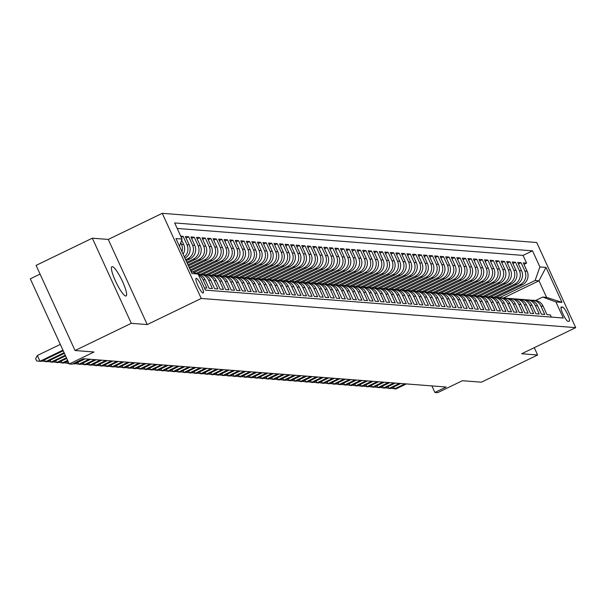 <?xml version="1.0" encoding="UTF-8"?>
<svg xmlns="http://www.w3.org/2000/svg" width="606" height="606" viewBox="0 0 606 606"><rect width="100%" height="100%" fill="white"/><g stroke="black" fill="none" stroke-linecap="round" stroke-linejoin="round"><path stroke-width="0.91" d="M125.76 296.046A16.294 3.091 64.2 0 0 126.109 295.986A16.294 3.091 64.2 0 0 122.185 280.783A16.294 3.091 64.2 0 0 112.277 266.595A16.294 3.091 64.2 0 0 111.928 266.648A16.294 3.091 64.2 0 0 115.852 281.851A16.294 3.091 64.2 0 0 125.76 296.046M203.033 293.046A8.143 1.545 64.2 0 0 203.207 293.016A8.143 1.545 64.2 0 0 201.245 285.418A8.143 1.545 64.2 0 0 196.291 278.321A8.143 1.545 64.2 0 0 196.117 278.351A8.143 1.545 64.2 0 0 198.079 285.956A8.143 1.545 64.2 0 0 203.033 293.046M40.072 274.109L30.3 278.828L69.273 363.964L72.046 364.183L83.295 358.737L446.13 387.022L434.881 392.461L437.653 392.68L462.401 380.712L481.376 382.189L537.628 354.995L534.272 347.67M92.332 238.188L36.08 265.39L75.053 350.518L131.305 323.324L147.235 324.566L201.23 298.455L162.256 213.32L108.254 239.431L92.332 238.188L131.305 323.324M201.23 298.455L575.7 327.641L536.727 242.514L162.256 213.32M204.427 287.926L206.858 288.115L203.01 279.714L205.229 279.889A10.181 9.938 -85.5 0 0 198.162 274.245M205.229 279.889L209.07 288.289L212.395 288.547L208.555 280.146L210.767 280.32A10.181 9.938 -85.5 0 0 202.555 274.518L200.344 274.344A10.181 9.938 94.5 0 1 208.555 280.146M210.767 280.32L214.615 288.721L217.933 288.979L214.092 280.578L216.304 280.752A10.181 9.938 -85.5 0 0 208.1 274.95L205.881 274.776A10.181 9.938 94.5 0 1 214.092 280.578M216.304 280.752L220.152 289.153L223.478 289.41L219.63 281.01L221.849 281.184A10.181 9.938 -85.5 0 0 213.638 275.382L211.418 275.207A10.181 9.938 94.5 0 1 219.63 281.01M221.849 281.184L225.69 289.585L229.015 289.842L225.167 281.442L227.386 281.616A10.181 9.938 -85.5 0 0 219.175 275.813L216.963 275.639A10.181 9.938 94.5 0 1 225.167 281.442M227.386 281.616L231.234 290.016L234.552 290.274L230.712 281.873L232.924 282.048A10.181 9.938 -85.5 0 0 224.72 276.245L222.5 276.071A10.181 9.938 94.5 0 1 230.712 281.873M232.924 282.048L236.772 290.448L240.097 290.706L236.249 282.305L238.461 282.479A10.181 9.938 -85.5 0 0 230.257 276.677L228.038 276.503A10.181 9.938 94.5 0 1 236.249 282.305M238.461 282.479L242.309 290.88L245.635 291.138L241.786 282.737L244.006 282.911A10.181 9.938 -85.5 0 0 235.795 277.109L233.583 276.934A10.181 9.938 94.5 0 1 241.786 282.737M244.006 282.911L247.846 291.312L251.172 291.569L247.331 283.169L249.543 283.343A10.181 9.938 -85.5 0 0 241.332 277.54L239.12 277.366A10.181 9.938 94.5 0 1 247.331 283.169M249.543 283.343L253.391 291.744L256.709 292.001L252.869 283.6L255.081 283.775A10.181 9.938 -85.5 0 0 246.877 277.972L244.657 277.798A10.181 9.938 94.5 0 1 252.869 283.6M255.081 283.775L258.929 292.175L262.254 292.433L258.406 284.032L260.625 284.206A10.181 9.938 -85.5 0 0 252.414 278.404L250.195 278.23A10.181 9.938 94.5 0 1 258.406 284.032M260.625 284.206L264.466 292.607L267.791 292.865L263.943 284.464L266.163 284.638A10.181 9.938 -85.5 0 0 257.951 278.836L255.74 278.662A10.181 9.938 94.5 0 1 263.943 284.464M266.163 284.638L270.003 293.039L273.329 293.296L269.488 284.896L271.7 285.07A10.181 9.938 -85.5 0 0 263.489 279.268L261.277 279.093A10.181 9.938 94.5 0 1 269.488 284.896M271.7 285.07L275.548 293.471L278.874 293.728L275.026 285.328L277.237 285.502A10.181 9.938 -85.5 0 0 269.034 279.699L266.814 279.525A10.181 9.938 94.5 0 1 275.026 285.328M277.237 285.502L281.086 293.902L284.411 294.16L280.563 285.759L282.782 285.934A10.181 9.938 -85.5 0 0 274.571 280.131L272.359 279.957A10.181 9.938 94.5 0 1 280.563 285.759M282.782 285.934L286.623 294.334L289.948 294.592L286.1 286.191L288.32 286.365A10.181 9.938 -85.5 0 0 280.108 280.563L277.896 280.389A10.181 9.938 94.5 0 1 286.1 286.191M288.32 286.365L292.168 294.766L295.486 295.024L291.645 286.623L293.857 286.797A10.181 9.938 -85.5 0 0 285.653 280.995L283.434 280.82A10.181 9.938 94.5 0 1 291.645 286.623M293.857 286.797L297.705 295.198L301.03 295.455L297.182 287.055L299.402 287.229A10.181 9.938 -85.5 0 0 291.191 281.426L288.971 281.252A10.181 9.938 94.5 0 1 297.182 287.055M299.402 287.229L303.242 295.63L306.568 295.887L302.72 287.486L304.939 287.661A10.181 9.938 -85.5 0 0 296.728 281.858L294.516 281.684A10.181 9.938 94.5 0 1 302.72 287.486M304.939 287.661L308.78 296.061L312.105 296.319L308.265 287.918L310.477 288.092A10.181 9.938 -85.5 0 0 302.265 282.29L300.053 282.116A10.181 9.938 94.5 0 1 308.265 287.918M310.477 288.092L314.325 296.493L317.642 296.751L313.802 288.35L316.014 288.524A10.181 9.938 -85.5 0 0 307.81 282.722L305.591 282.547A10.181 9.938 94.5 0 1 313.802 288.35M316.014 288.524L319.862 296.925L323.187 297.182L319.339 288.782L321.559 288.956A10.181 9.938 -85.5 0 0 313.347 283.154L311.128 282.979A10.181 9.938 94.5 0 1 319.339 288.782M321.559 288.956L325.399 297.357L328.725 297.614L324.877 289.214L327.096 289.388A10.181 9.938 -85.5 0 0 318.885 283.585L316.673 283.411A10.181 9.938 94.5 0 1 324.877 289.214M327.096 289.388L330.944 297.788L334.262 298.046L330.421 289.645L332.633 289.82A10.181 9.938 -85.5 0 0 324.43 284.017L322.21 283.843A10.181 9.938 94.5 0 1 330.421 289.645M332.633 289.82L336.481 298.22L339.807 298.478L335.959 290.077L338.178 290.251A10.181 9.938 -85.5 0 0 329.967 284.449L327.748 284.275A10.181 9.938 94.5 0 1 335.959 290.077M338.178 290.251L342.019 298.652L345.344 298.909L341.496 290.509L343.716 290.683A10.181 9.938 -85.5 0 0 335.504 284.881L333.292 284.706A10.181 9.938 94.5 0 1 341.496 290.509M343.716 290.683L347.556 299.084L350.882 299.341L347.041 290.941L349.253 291.115A10.181 9.938 -85.5 0 0 341.042 285.312L338.83 285.138A10.181 9.938 94.5 0 1 347.041 290.941M349.253 291.115L353.101 299.515L356.419 299.773L352.578 291.372L354.79 291.547A10.181 9.938 -85.5 0 0 346.587 285.744L344.367 285.57A10.181 9.938 94.5 0 1 352.578 291.372M354.79 291.547L358.638 299.947L361.964 300.205L358.116 291.804L360.335 291.978A10.181 9.938 -85.5 0 0 352.124 286.176L349.904 286.002A10.181 9.938 94.5 0 1 358.116 291.804M360.335 291.978L364.176 300.379L367.501 300.637L363.653 292.236L365.873 292.41A10.181 9.938 -85.5 0 0 357.661 286.608L355.449 286.433A10.181 9.938 94.5 0 1 363.653 292.236M365.873 292.41L369.721 300.811L373.038 301.068L369.198 292.668L371.41 292.842A10.181 9.938 -85.5 0 0 363.206 287.039L360.987 286.865A10.181 9.938 94.5 0 1 369.198 292.668M371.41 292.842L375.258 301.243L378.583 301.5L374.735 293.099L376.955 293.274A10.181 9.938 -85.5 0 0 368.743 287.471L366.524 287.297A10.181 9.938 94.5 0 1 374.735 293.099M376.955 293.274L380.795 301.674L384.121 301.932L380.273 293.531L382.492 293.705A10.181 9.938 -85.5 0 0 374.281 287.903L372.069 287.729A10.181 9.938 94.5 0 1 380.273 293.531M382.492 293.705L386.333 302.106L389.658 302.364L385.817 293.963L388.029 294.137A10.181 9.938 -85.5 0 0 379.818 288.335L377.606 288.161A10.181 9.938 94.5 0 1 385.817 293.963M388.029 294.137L391.877 302.538L395.195 302.795L391.355 294.395L393.567 294.569A10.181 9.938 -85.5 0 0 385.363 288.767L383.143 288.592A10.181 9.938 94.5 0 1 391.355 294.395M393.567 294.569L397.415 302.97L400.74 303.227L396.892 294.827L399.112 295.001A10.181 9.938 -85.5 0 0 390.9 289.198L388.681 289.024A10.181 9.938 94.5 0 1 396.892 294.827M399.112 295.001L402.952 303.401L406.278 303.659L402.429 295.258L404.649 295.433A10.181 9.938 -85.5 0 0 396.438 289.63L394.226 289.456A10.181 9.938 94.5 0 1 402.429 295.258M404.649 295.433L408.497 303.833L411.815 304.091L407.974 295.69L410.186 295.864A10.181 9.938 -85.5 0 0 401.983 290.062L399.763 289.888A10.181 9.938 94.5 0 1 407.974 295.69M410.186 295.864L414.034 304.265L417.36 304.523L413.512 296.122L415.724 296.296A10.181 9.938 -85.5 0 0 407.52 290.494L405.3 290.319A10.181 9.938 94.5 0 1 413.512 296.122M415.724 296.296L419.572 304.697L422.897 304.954L419.049 296.554L421.268 296.728A10.181 9.938 -85.5 0 0 413.057 290.925L410.845 290.751A10.181 9.938 94.5 0 1 419.049 296.554M421.268 296.728L425.109 305.129L428.434 305.386L424.594 296.985L426.806 297.16A10.181 9.938 -85.5 0 0 418.594 291.357L416.383 291.183A10.181 9.938 94.5 0 1 424.594 296.985M426.806 297.16L430.654 305.56L433.972 305.818L430.131 297.417L432.343 297.591A10.181 9.938 -85.5 0 0 424.139 291.789L421.92 291.615A10.181 9.938 94.5 0 1 430.131 297.417M432.343 297.591L436.191 305.992L439.517 306.25L435.669 297.849L437.888 298.023A10.181 9.938 -85.5 0 0 429.677 292.221L427.457 292.047A10.181 9.938 94.5 0 1 435.669 297.849M437.888 298.023L441.729 306.424L445.054 306.681L441.206 298.281L443.425 298.455A10.181 9.938 -85.5 0 0 435.214 292.653L433.002 292.478A10.181 9.938 94.5 0 1 441.206 298.281M443.425 298.455L447.266 306.856L450.591 307.113L446.751 298.713L448.963 298.887A10.181 9.938 -85.5 0 0 440.751 293.084L438.539 292.91A10.181 9.938 94.5 0 1 446.751 298.713M448.963 298.887L452.811 307.287L456.136 307.545L452.288 299.144L454.5 299.319A10.181 9.938 -85.5 0 0 446.296 293.516L444.077 293.342A10.181 9.938 94.5 0 1 452.288 299.144M454.5 299.319L458.348 307.719L461.674 307.977L457.825 299.576L460.045 299.75A10.181 9.938 -85.5 0 0 451.834 293.948L449.622 293.774A10.181 9.938 94.5 0 1 457.825 299.576M460.045 299.75L463.885 308.151L467.211 308.409L463.363 300.008L465.582 300.182A10.181 9.938 -85.5 0 0 457.371 294.38L455.159 294.205A10.181 9.938 94.5 0 1 463.363 300.008M465.582 300.182L469.43 308.583L472.748 308.84L468.908 300.44L471.12 300.614A10.181 9.938 -85.5 0 0 462.916 294.811L460.696 294.637A10.181 9.938 94.5 0 1 468.908 300.44M471.12 300.614L474.968 309.015L478.293 309.272L474.445 300.871L476.664 301.046A10.181 9.938 -85.5 0 0 468.453 295.243L466.234 295.069A10.181 9.938 94.5 0 1 474.445 300.871M476.664 301.046L480.505 309.446L483.83 309.704L479.982 301.303L482.202 301.477A10.181 9.938 -85.5 0 0 473.99 295.675L471.779 295.501A10.181 9.938 94.5 0 1 479.982 301.303M482.202 301.477L486.042 309.878L489.368 310.136L485.527 301.735L487.739 301.909A10.181 9.938 -85.5 0 0 479.528 296.107L477.316 295.933A10.181 9.938 94.5 0 1 485.527 301.735M487.739 301.909L491.587 310.31L494.905 310.567L491.065 302.167L493.276 302.341A10.181 9.938 -85.5 0 0 485.073 296.539L482.853 296.364A10.181 9.938 94.5 0 1 491.065 302.167M493.276 302.341L497.125 310.742L500.45 310.999L496.602 302.599L498.821 302.773A10.181 9.938 -85.5 0 0 490.61 296.97L488.391 296.796A10.181 9.938 94.5 0 1 496.602 302.599M498.821 302.773L502.662 311.173L505.987 311.431L502.139 303.03L504.359 303.205A10.181 9.938 -85.5 0 0 496.147 297.402L493.935 297.228A10.181 9.938 94.5 0 1 502.139 303.03M504.359 303.205L508.207 311.605L511.525 311.863L507.684 303.462L509.896 303.636A10.181 9.938 -85.5 0 0 501.692 297.834L499.473 297.66A10.181 9.938 94.5 0 1 507.684 303.462M509.896 303.636L513.744 312.037L517.069 312.295L513.221 303.894L515.441 304.068A10.181 9.938 -85.5 0 0 507.23 298.266L505.01 298.091A10.181 9.938 94.5 0 1 513.221 303.894M515.441 304.068L519.281 312.469L522.607 312.726L518.759 304.326L520.978 304.5A10.181 9.938 -85.5 0 0 512.767 298.697L510.555 298.523A10.181 9.938 94.5 0 1 518.759 304.326M520.978 304.5L524.819 312.901L528.144 313.158L524.304 304.757L526.516 304.932A10.181 9.938 -85.5 0 0 518.304 299.129L516.092 298.955A10.181 9.938 94.5 0 1 524.304 304.757M526.516 304.932L530.364 313.332L533.681 313.59L529.841 305.189L532.053 305.363A10.181 9.938 -85.5 0 0 523.849 299.561L521.63 299.387A10.181 9.938 94.5 0 1 529.841 305.189M532.053 305.363L535.901 313.764L539.226 314.022L535.378 305.621L537.598 305.795A10.181 9.938 -85.5 0 0 529.386 299.993L527.167 299.818A10.181 9.938 94.5 0 1 535.378 305.621M537.598 305.795L541.438 314.196L544.764 314.453L540.916 306.053A10.181 9.938 -85.5 0 0 531.038 300.265M496.261 297.417L522.334 284.805A10.181 9.938 -85.5 0 0 527.122 271.253L523.281 262.852L526.599 263.118L523.978 264.383M494.049 297.243L520.122 284.638A10.181 9.938 -85.5 0 0 524.91 271.079L521.062 262.686L518.441 263.951M521.062 262.686L517.736 262.421L521.584 270.821A10.181 9.938 -85.5 0 1 516.797 284.373L490.724 296.985M485.186 296.554L511.259 283.941A10.181 9.938 -85.5 0 0 516.047 270.39L512.199 261.989L515.524 262.254L512.896 263.519M479.641 296.122L505.715 283.51A10.181 9.938 -85.5 0 0 510.502 269.958L506.661 261.557L509.979 261.822L507.358 263.087M474.104 295.69L500.177 283.078A10.181 9.938 -85.5 0 0 504.965 269.526L501.117 261.125L504.442 261.391L501.821 262.656M468.567 295.258L494.64 282.646A10.181 9.938 -85.5 0 0 499.427 269.094L495.579 260.694L498.905 260.959L496.276 262.224M463.029 294.827L489.103 282.214A10.181 9.938 -85.5 0 0 493.882 268.663L490.042 260.262L493.367 260.527L490.739 261.792M457.485 294.395L483.558 281.782A10.181 9.938 -85.5 0 0 488.345 268.231L484.505 259.83L487.822 260.095L485.201 261.36M451.947 293.963L478.02 281.351A10.181 9.938 -85.5 0 0 482.808 267.799L478.96 259.398L482.285 259.663L479.664 260.928M446.41 293.531L472.483 280.919A10.181 9.938 -85.5 0 0 477.27 267.367L473.422 258.967L476.748 259.232L474.119 260.497M440.865 293.099L466.938 280.487A10.181 9.938 -85.5 0 0 471.726 266.935L467.885 258.535L471.21 258.8L468.582 260.065M435.328 292.668L461.401 280.055A10.181 9.938 -85.5 0 0 466.188 266.504L462.34 258.103L465.666 258.368L463.045 259.633M429.79 292.236L455.863 279.624A10.181 9.938 -85.5 0 0 460.651 266.072L456.803 257.671L460.128 257.936L457.507 259.201M424.253 291.804L450.326 279.192A10.181 9.938 -85.5 0 0 455.106 265.64L451.265 257.239L454.591 257.505L451.962 258.77M418.708 291.372L444.781 278.76A10.181 9.938 -85.5 0 0 449.569 265.208L445.728 256.808L449.046 257.073L446.425 258.338M413.171 290.941L439.244 278.328A10.181 9.938 -85.5 0 0 444.031 264.777L440.183 256.376L443.509 256.641L440.888 257.906M407.633 290.509L433.707 277.896A10.181 9.938 -85.5 0 0 438.494 264.345L434.646 255.944L437.971 256.209L435.343 257.474M402.089 290.077L428.162 277.465A10.181 9.938 -85.5 0 0 432.949 263.913L429.109 255.512L432.434 255.777L429.805 257.042M396.551 289.645L422.624 277.033A10.181 9.938 -85.5 0 0 427.412 263.481L423.564 255.081L426.889 255.346L424.268 256.611M391.014 289.214L417.087 276.601A10.181 9.938 -85.5 0 0 421.874 263.049L418.026 254.649L421.352 254.914L418.731 256.179M385.477 288.782L411.55 276.169A10.181 9.938 -85.5 0 0 416.337 262.618L412.489 254.217L415.814 254.482L413.186 255.747M379.932 288.35L406.005 275.738A10.181 9.938 -85.5 0 0 410.792 262.186L406.952 253.785L410.27 254.05L407.649 255.315M374.394 287.918L400.468 275.306A10.181 9.938 -85.5 0 0 405.255 261.754L401.407 253.353L404.732 253.619L402.111 254.884M368.857 287.486L394.93 274.874A10.181 9.938 -85.5 0 0 399.718 261.322L395.87 252.922L399.195 253.187L396.566 254.452M363.312 287.055L389.393 274.442A10.181 9.938 -85.5 0 0 394.173 260.891L390.332 252.49L393.658 252.755L391.029 254.02M357.775 286.623L383.848 274.01A10.181 9.938 -85.5 0 0 388.635 260.459L384.795 252.058L388.113 252.323L385.492 253.588M352.237 286.191L378.311 273.579A10.181 9.938 -85.5 0 0 383.098 260.027L379.25 251.626L382.575 251.891L379.954 253.156M346.7 285.759L372.773 273.147A10.181 9.938 -85.5 0 0 377.561 259.595L373.713 251.195L377.038 251.46L374.41 252.725M341.155 285.328L367.228 272.715A10.181 9.938 -85.5 0 0 372.016 259.163L368.175 250.763L371.493 251.028L368.872 252.293M335.618 284.896L361.691 272.283A10.181 9.938 -85.5 0 0 366.478 258.732L362.63 250.331L365.956 250.596L363.335 251.861M330.081 284.464L356.154 271.852A10.181 9.938 -85.5 0 0 360.941 258.3L357.093 249.899L360.418 250.164L357.79 251.429M324.543 284.032L350.616 271.42A10.181 9.938 -85.5 0 0 355.396 257.868L351.556 249.467L354.881 249.733L352.253 250.998M318.998 283.6L345.072 270.988A10.181 9.938 -85.5 0 0 349.859 257.436L346.018 249.036L349.336 249.301L346.715 250.566M313.461 283.169L339.534 270.556A10.181 9.938 -85.5 0 0 344.322 257.005L340.474 248.604L343.799 248.869L341.178 250.134M307.924 282.737L333.997 270.125A10.181 9.938 -85.5 0 0 338.784 256.573L334.936 248.172L338.262 248.437L335.633 249.702M302.379 282.305L328.452 269.693A10.181 9.938 -85.5 0 0 333.239 256.141L329.399 247.74L332.717 248.005L330.096 249.271M296.842 281.873L322.915 269.261A10.181 9.938 -85.5 0 0 327.702 255.709L323.854 247.309L327.179 247.574L324.558 248.839M291.304 281.442L317.377 268.829A10.181 9.938 -85.5 0 0 322.165 255.277L318.317 246.877L321.642 247.142L319.014 248.407M285.767 281.01L311.84 268.397A10.181 9.938 -85.5 0 0 316.62 254.846L312.779 246.445L316.105 246.71L313.476 247.975M280.222 280.578L306.295 267.966A10.181 9.938 -85.5 0 0 311.083 254.414L307.242 246.013L310.56 246.278L307.939 247.543M274.685 280.146L300.758 267.534A10.181 9.938 -85.5 0 0 305.545 253.982L301.697 245.581L305.023 245.847L302.402 247.112M269.147 279.714L295.22 267.102A10.181 9.938 -85.5 0 0 300.008 253.55L296.16 245.15L299.485 245.415L296.857 246.68M263.602 279.283L289.676 266.67A10.181 9.938 -85.5 0 0 294.463 253.119L290.622 244.718L293.948 244.983L291.319 246.248M258.065 278.851L284.138 266.239A10.181 9.938 -85.5 0 0 288.926 252.687L285.078 244.286L288.403 244.551L285.782 245.816M252.528 278.419L278.601 265.807A10.181 9.938 -85.5 0 0 283.388 252.255L279.54 243.854L282.866 244.12L280.245 245.385M246.99 277.987L273.064 265.375A10.181 9.938 -85.5 0 0 277.843 251.823L274.003 243.423L277.328 243.688L274.7 244.953M241.446 277.556L267.519 264.943A10.181 9.938 -85.5 0 0 272.306 251.392L268.466 242.991L271.783 243.256L269.162 244.521M235.908 277.124L261.981 264.511A10.181 9.938 -85.5 0 0 266.769 250.96L262.921 242.559L266.246 242.824L263.625 244.089M230.371 276.692L256.444 264.08A10.181 9.938 -85.5 0 0 261.231 250.528L257.383 242.127L260.709 242.392L258.08 243.657M224.826 276.26L250.899 263.648A10.181 9.938 -85.5 0 0 255.687 250.096L251.846 241.696L255.171 241.961L252.543 243.226M219.289 275.828L245.362 263.216A10.181 9.938 -85.5 0 0 250.149 249.664L246.309 241.264L249.627 241.529L247.006 242.794M213.751 275.397L239.825 262.784A10.181 9.938 -85.5 0 0 244.612 249.233L240.764 240.832L244.089 241.097L241.468 242.362M208.214 274.965L234.287 262.353A10.181 9.938 -85.5 0 0 239.075 248.801L235.226 240.4L238.552 240.665L235.923 241.93M202.669 274.533L228.742 261.921A10.181 9.938 -85.5 0 0 233.53 248.369L229.689 239.968L233.007 240.234L230.386 241.499M197.617 273.859L223.205 261.489A10.181 9.938 -85.5 0 0 227.992 247.937L224.144 239.537L227.47 239.802L224.849 241.067M193.965 272.518L217.668 261.057A10.181 9.938 -85.5 0 0 222.455 247.506L218.607 239.105L221.932 239.37L219.304 240.635M190.776 270.95L212.13 260.625A10.181 9.938 -85.5 0 0 216.91 247.074L213.07 238.673L216.395 238.938L213.766 240.203M189.61 268.405L206.585 260.194A10.181 9.938 -85.5 0 0 211.373 246.642L207.532 238.241L210.85 238.506L208.229 239.771M188.443 265.86L201.048 259.762A10.181 9.938 -85.5 0 0 205.835 246.21L201.987 237.81L205.313 238.075L202.692 239.34M187.277 263.315L195.511 259.33A10.181 9.938 -85.5 0 0 200.298 245.778L196.45 237.378L199.775 237.643L197.147 238.908M186.11 260.762L189.966 258.898A10.181 9.938 -85.5 0 0 194.753 245.347L190.913 236.946L194.231 237.211L191.61 238.476M184.944 258.201A10.181 9.938 -85.5 0 0 189.216 244.915L185.368 236.514L188.693 236.779L186.072 238.044M180.724 236.151L183.156 236.348L181.232 237.272M562.61 307.098L561.391 307A7.893 1.5 64.2 0 0 561.217 307.03A7.893 1.5 64.2 0 0 563.118 314.393A7.893 1.5 64.2 0 0 567.92 321.271L569.14 321.362A7.893 1.5 64.2 0 0 569.307 321.331A7.893 1.5 64.2 0 0 567.405 313.969A7.893 1.5 64.2 0 0 562.61 307.098L560.967 307.893M190.996 271.427L198.064 274.026L205.434 290.13L563.285 318.021L555.907 301.917L542.696 297.061L535.583 300.5M198.064 274.026L191.966 273.548L175.952 238.575L182.05 239.052L174.672 222.947L532.522 250.839L539.893 266.943L545.991 267.42L562.004 302.394L555.907 301.917M185.648 259.747L187.754 258.732L189.966 258.898M186.815 262.292L193.291 259.163L195.511 259.33M187.981 264.837L198.829 259.595L201.048 259.762M189.148 267.382L204.374 260.027L206.585 260.194M190.314 269.935L209.911 260.459L212.13 260.625M192.503 271.98L215.448 260.891L217.668 261.057M196.155 273.329L220.993 261.322L223.205 261.489M200.457 274.359L226.53 261.754L228.742 261.921M205.995 274.791L232.068 262.186L234.287 262.353M211.539 275.222L237.605 262.618L239.825 262.784M217.077 275.654L243.15 263.049L245.362 263.216M222.614 276.086L248.687 263.481L250.899 263.648M228.151 276.518L254.225 263.913L256.444 264.08M233.696 276.95L259.769 264.345L261.981 264.511M239.234 277.381L265.307 264.777L267.519 264.943M244.771 277.813L270.844 265.208L273.064 265.375M250.316 278.245L276.381 265.64L278.601 265.807M255.853 278.677L281.926 266.072L284.138 266.239M261.391 279.108L287.464 266.504L289.676 266.67M266.928 279.54L293.001 266.935L295.22 267.102M272.473 279.972L298.546 267.367L300.758 267.534M278.01 280.404L304.083 267.799L306.295 267.966M283.547 280.836L309.621 268.231L311.84 268.397M289.085 281.267L315.158 268.663L317.377 268.829M294.63 281.699L320.703 269.094L322.915 269.261M300.167 282.131L326.24 269.526L328.452 269.693M305.704 282.563L331.777 269.958L333.997 270.125M311.249 282.994L337.315 270.39L339.534 270.556M316.786 283.426L342.86 270.821L345.072 270.988M322.324 283.858L348.397 271.253L350.616 271.42M327.861 284.29L353.934 271.685L356.154 271.852M333.406 284.722L359.479 272.117L361.691 272.283M338.943 285.153L365.017 272.548L367.228 272.715M344.481 285.585L370.554 272.98L372.773 273.147M350.026 286.017L376.091 273.412L378.311 273.579M355.563 286.449L381.636 273.844L383.848 274.01M361.1 286.88L387.173 274.276L389.393 274.442M366.638 287.312L392.711 274.707L394.93 274.874M372.182 287.744L398.256 275.139L400.468 275.306M377.72 288.176L403.793 275.571L406.005 275.738M383.257 288.607L409.33 276.003L411.55 276.169M388.802 289.039L414.868 276.434L417.087 276.601M394.339 289.471L420.412 276.866L422.624 277.033M399.877 289.903L425.95 277.298L428.162 277.465M405.414 290.335L431.487 277.73L433.707 277.896M410.959 290.766L437.032 278.162L439.244 278.328M416.496 291.198L442.569 278.593L444.781 278.76M422.034 291.63L448.107 279.025L450.326 279.192M427.578 292.062L453.644 279.457L455.863 279.624M433.116 292.493L459.189 279.889L461.401 280.055M438.653 292.925L464.726 280.32L466.938 280.487M444.19 293.357L470.264 280.752L472.483 280.919M449.735 293.789L475.808 281.184L478.02 281.351M455.273 294.221L481.346 281.616L483.558 281.782M460.81 294.652L486.883 282.048L489.103 282.214M466.347 295.084L492.42 282.479L494.64 282.646M471.892 295.516L497.965 282.911L500.177 283.078M477.43 295.948L503.503 283.343L505.715 283.51M482.967 296.379L509.04 283.775L511.259 283.941M488.512 296.811L514.577 284.206L516.797 284.373M526.599 263.118L523.069 255.406L177.194 228.447M180.747 242.741L181.459 244.309A10.181 9.938 94.5 0 1 181.944 251.664M183.103 254.194A10.181 9.938 -85.5 0 0 183.679 244.483L181.671 240.112M183.156 236.348L186.996 244.741A10.181 9.938 94.5 0 1 184.345 256.906M188.693 236.779L192.541 245.172A10.181 9.938 94.5 0 1 187.754 258.732M194.231 237.211L198.079 245.604A10.181 9.938 94.5 0 1 193.291 259.163M199.775 237.643L203.616 246.036A10.181 9.938 94.5 0 1 198.829 259.595M205.313 238.075L209.161 246.468A10.181 9.938 94.5 0 1 204.374 260.027M210.85 238.506L214.698 246.9A10.181 9.938 94.5 0 1 209.911 260.459M216.395 238.938L220.236 247.331A10.181 9.938 94.5 0 1 215.448 260.891M221.932 239.37L225.773 247.763A10.181 9.938 94.5 0 1 220.993 261.322M227.47 239.802L231.318 248.195A10.181 9.938 94.5 0 1 226.53 261.754M233.007 240.234L236.855 248.627A10.181 9.938 94.5 0 1 232.068 262.186M238.552 240.665L242.392 249.058A10.181 9.938 94.5 0 1 237.605 262.618M244.089 241.097L247.937 249.49A10.181 9.938 94.5 0 1 243.15 263.049M249.627 241.529L253.475 249.922A10.181 9.938 94.5 0 1 248.687 263.481M255.171 241.961L259.012 250.354A10.181 9.938 94.5 0 1 254.225 263.913M260.709 242.392L264.549 250.786A10.181 9.938 94.5 0 1 259.769 264.345M266.246 242.824L270.094 251.217A10.181 9.938 94.5 0 1 265.307 264.777M271.783 243.256L275.632 251.649A10.181 9.938 94.5 0 1 270.844 265.208M277.328 243.688L281.169 252.081A10.181 9.938 94.5 0 1 276.381 265.64M282.866 244.12L286.714 252.513A10.181 9.938 94.5 0 1 281.926 266.072M288.403 244.551L292.251 252.944A10.181 9.938 94.5 0 1 287.464 266.504M293.948 244.983L297.788 253.376A10.181 9.938 94.5 0 1 293.001 266.935M299.485 245.415L303.326 253.808A10.181 9.938 94.5 0 1 298.546 267.367M305.023 245.847L308.871 254.24A10.181 9.938 94.5 0 1 304.083 267.799M310.56 246.278L314.408 254.671A10.181 9.938 94.5 0 1 309.621 268.231M316.105 246.71L319.945 255.103A10.181 9.938 94.5 0 1 315.158 268.663M321.642 247.142L325.49 255.535A10.181 9.938 94.5 0 1 320.703 269.094M327.179 247.574L331.027 255.967A10.181 9.938 94.5 0 1 326.24 269.526M332.717 248.005L336.565 256.399A10.181 9.938 94.5 0 1 331.777 269.958M338.262 248.437L342.102 256.83A10.181 9.938 94.5 0 1 337.315 270.39M343.799 248.869L347.647 257.262A10.181 9.938 94.5 0 1 342.86 270.821M349.336 249.301L353.184 257.694A10.181 9.938 94.5 0 1 348.397 271.253M354.881 249.733L358.722 258.126A10.181 9.938 94.5 0 1 353.934 271.685M360.418 250.164L364.259 258.557A10.181 9.938 94.5 0 1 359.479 272.117M365.956 250.596L369.804 258.989A10.181 9.938 94.5 0 1 365.017 272.548M371.493 251.028L375.341 259.421A10.181 9.938 94.5 0 1 370.554 272.98M377.038 251.46L380.879 259.853A10.181 9.938 94.5 0 1 376.091 273.412M382.575 251.891L386.423 260.285A10.181 9.938 94.5 0 1 381.636 273.844M388.113 252.323L391.961 260.716A10.181 9.938 94.5 0 1 387.173 274.276M393.658 252.755L397.498 261.148A10.181 9.938 94.5 0 1 392.711 274.707M399.195 253.187L403.035 261.58A10.181 9.938 94.5 0 1 398.256 275.139M404.732 253.619L408.58 262.012A10.181 9.938 94.5 0 1 403.793 275.571M410.27 254.05L414.118 262.443A10.181 9.938 94.5 0 1 409.33 276.003M415.814 254.482L419.655 262.875A10.181 9.938 94.5 0 1 414.868 276.434M421.352 254.914L425.2 263.307A10.181 9.938 94.5 0 1 420.412 276.866M426.889 255.346L430.737 263.739A10.181 9.938 94.5 0 1 425.95 277.298M432.434 255.777L436.275 264.171A10.181 9.938 94.5 0 1 431.487 277.73M437.971 256.209L441.812 264.602A10.181 9.938 94.5 0 1 437.032 278.162M443.509 256.641L447.357 265.034A10.181 9.938 94.5 0 1 442.569 278.593M449.046 257.073L452.894 265.466A10.181 9.938 94.5 0 1 448.107 279.025M454.591 257.505L458.431 265.898A10.181 9.938 94.5 0 1 453.644 279.457M460.128 257.936L463.976 266.329A10.181 9.938 94.5 0 1 459.189 279.889M465.666 258.368L469.514 266.761A10.181 9.938 94.5 0 1 464.726 280.32M471.21 258.8L475.051 267.193A10.181 9.938 94.5 0 1 470.264 280.752M476.748 259.232L480.588 267.625A10.181 9.938 94.5 0 1 475.808 281.184M482.285 259.663L486.133 268.057A10.181 9.938 94.5 0 1 481.346 281.616M487.822 260.095L491.671 268.488A10.181 9.938 94.5 0 1 486.883 282.048M493.367 260.527L497.208 268.92A10.181 9.938 94.5 0 1 492.42 282.479M498.905 260.959L502.753 269.352A10.181 9.938 94.5 0 1 497.965 282.911M504.442 261.391L508.29 269.784A10.181 9.938 94.5 0 1 503.503 283.343M509.979 261.822L513.827 270.215A10.181 9.938 94.5 0 1 509.04 283.775M515.524 262.254L519.365 270.647A10.181 9.938 94.5 0 1 514.577 284.206M551.316 317.089L550.301 314.885L546.983 314.628L543.135 306.227A10.181 9.938 -85.5 0 0 534.924 300.425L532.712 300.25M542.696 297.061L546.574 297.364L538.984 280.798L535.113 280.495L539.893 266.943M503.238 298.084L538.984 280.798L545.991 267.42M499.586 297.675L535.113 280.495M69.273 363.964L94.028 351.995L75.053 350.518M575.7 327.641L521.698 353.752L537.628 354.995M431.881 385.908L434.881 392.461M523.069 255.406L532.522 250.839M525.5 299.834A10.181 9.938 94.5 0 1 527.167 299.818M519.956 299.402A10.181 9.938 94.5 0 1 521.63 299.387M514.418 298.97A10.181 9.938 94.5 0 1 516.092 298.955M508.881 298.538A10.181 9.938 94.5 0 1 510.555 298.523M503.336 298.107A10.181 9.938 94.5 0 1 505.01 298.091M497.799 297.675A10.181 9.938 94.5 0 1 499.473 297.66M492.261 297.243A10.181 9.938 94.5 0 1 493.935 297.228M486.724 296.811A10.181 9.938 94.5 0 1 488.391 296.796M481.179 296.379A10.181 9.938 94.5 0 1 482.853 296.364M475.642 295.948A10.181 9.938 94.5 0 1 477.316 295.933M470.104 295.516A10.181 9.938 94.5 0 1 471.779 295.501M464.56 295.084A10.181 9.938 94.5 0 1 466.234 295.069M459.022 294.652A10.181 9.938 94.5 0 1 460.696 294.637M453.485 294.221A10.181 9.938 94.5 0 1 455.159 294.205M447.948 293.789A10.181 9.938 94.5 0 1 449.622 293.774M442.403 293.357A10.181 9.938 94.5 0 1 444.077 293.342M436.865 292.925A10.181 9.938 94.5 0 1 438.539 292.91M431.328 292.493A10.181 9.938 94.5 0 1 433.002 292.478M425.791 292.062A10.181 9.938 94.5 0 1 427.457 292.047M420.246 291.63A10.181 9.938 94.5 0 1 421.92 291.615M414.709 291.198A10.181 9.938 94.5 0 1 416.383 291.183M409.171 290.766A10.181 9.938 94.5 0 1 410.845 290.751M403.626 290.335A10.181 9.938 94.5 0 1 405.3 290.319M398.089 289.903A10.181 9.938 94.5 0 1 399.763 289.888M392.552 289.471A10.181 9.938 94.5 0 1 394.226 289.456M387.014 289.039A10.181 9.938 94.5 0 1 388.681 289.024M381.469 288.607A10.181 9.938 94.5 0 1 383.143 288.592M375.932 288.176A10.181 9.938 94.5 0 1 377.606 288.161M370.395 287.744A10.181 9.938 94.5 0 1 372.069 287.729M364.85 287.312A10.181 9.938 94.5 0 1 366.524 287.297M359.313 286.88A10.181 9.938 94.5 0 1 360.987 286.865M353.775 286.449A10.181 9.938 94.5 0 1 355.449 286.433M348.238 286.017A10.181 9.938 94.5 0 1 349.904 286.002M342.693 285.585A10.181 9.938 94.5 0 1 344.367 285.57M337.156 285.153A10.181 9.938 94.5 0 1 338.83 285.138M331.618 284.722A10.181 9.938 94.5 0 1 333.292 284.706M326.073 284.29A10.181 9.938 94.5 0 1 327.748 284.275M320.536 283.858A10.181 9.938 94.5 0 1 322.21 283.843M314.999 283.426A10.181 9.938 94.5 0 1 316.673 283.411M309.461 282.994A10.181 9.938 94.5 0 1 311.128 282.979M303.917 282.563A10.181 9.938 94.5 0 1 305.591 282.547M298.379 282.131A10.181 9.938 94.5 0 1 300.053 282.116M292.842 281.699A10.181 9.938 94.5 0 1 294.516 281.684M287.305 281.267A10.181 9.938 94.5 0 1 288.971 281.252M281.76 280.836A10.181 9.938 94.5 0 1 283.434 280.82M276.222 280.404A10.181 9.938 94.5 0 1 277.896 280.389M270.685 279.972A10.181 9.938 94.5 0 1 272.359 279.957M265.14 279.54A10.181 9.938 94.5 0 1 266.814 279.525M259.603 279.108A10.181 9.938 94.5 0 1 261.277 279.093M254.065 278.677A10.181 9.938 94.5 0 1 255.74 278.662M248.528 278.245A10.181 9.938 94.5 0 1 250.195 278.23M242.983 277.813A10.181 9.938 94.5 0 1 244.657 277.798M237.446 277.381A10.181 9.938 94.5 0 1 239.12 277.366M231.909 276.95A10.181 9.938 94.5 0 1 233.583 276.934M226.364 276.518A10.181 9.938 94.5 0 1 228.038 276.503M220.826 276.086A10.181 9.938 94.5 0 1 222.5 276.071M215.289 275.654A10.181 9.938 94.5 0 1 216.963 275.639M209.752 275.222A10.181 9.938 94.5 0 1 211.418 275.207M204.207 274.791A10.181 9.938 94.5 0 1 205.881 274.776M198.67 274.359A10.181 9.938 94.5 0 1 200.344 274.344M198.488 274.957A10.181 9.938 94.5 0 1 203.01 279.714M182.05 239.052L179.49 246.294M546.574 297.364L562.004 302.394M147.235 324.566L108.254 239.431M393.62 386.984L394.498 388.893L404.997 383.818M391.022 388.234L395.877 388.999L406.376 383.924M388.082 386.552L388.954 388.461L399.452 383.386M385.484 387.802L390.34 388.567L400.839 383.492M382.545 386.12L383.416 388.029L393.915 382.954M379.947 387.37L384.802 388.135L395.301 383.06M377 385.689L377.879 387.598L388.378 382.522M374.41 386.939L379.265 387.704L389.764 382.628M371.463 385.257L372.342 387.166L382.833 382.091M368.865 386.507L373.72 387.272L384.219 382.197M365.926 384.825L366.797 386.734L377.296 381.659M363.327 386.075L368.183 386.84L378.682 381.765M360.388 384.393L361.259 386.302L371.758 381.227M357.79 385.643L362.646 386.408L373.144 381.333M354.843 383.962L355.722 385.87L366.221 380.795M352.245 385.211L357.101 385.977L367.6 380.901M349.306 383.53L350.177 385.439L360.676 380.363M346.708 384.78L351.563 385.545L362.062 380.47M343.769 383.098L344.64 385.007L355.139 379.932M341.17 384.348L346.026 385.113L356.525 380.038M338.224 382.666L339.102 384.575L349.601 379.5M335.633 383.916L340.489 384.681L350.988 379.606M332.686 382.234L333.565 384.143L344.056 379.068M330.088 383.484L334.944 384.249L345.443 379.174M327.149 381.803L328.02 383.712L338.519 378.636M324.551 383.053L329.406 383.818L339.905 378.742M321.612 381.371L322.483 383.28L332.982 378.205M319.014 382.621L323.869 383.386L334.368 378.311M316.067 380.939L316.946 382.848L327.445 377.773M313.469 382.189L318.332 382.954L328.823 377.879M310.53 380.507L311.401 382.416L321.9 377.341M307.931 381.757L312.787 382.522L323.286 377.447M304.992 380.076L305.863 381.985L316.362 376.909M302.394 381.325L307.25 382.091L317.749 377.015M299.447 379.644L300.326 381.553L310.825 376.477M296.857 380.894L301.712 381.659L312.211 376.584M293.91 379.212L294.789 381.121L305.288 376.046M291.312 380.462L296.167 381.227L306.666 376.152M288.373 378.78L289.244 380.689L299.743 375.614M285.774 380.03L290.63 380.795L301.129 375.72M282.835 378.349L283.706 380.257L294.205 375.182M280.237 379.598L285.093 380.363L295.592 375.288M277.29 377.917L278.169 379.826L288.668 374.75M274.692 379.167L279.555 379.932L290.047 374.856M271.753 377.485L272.624 379.394L283.123 374.319M269.155 378.735L274.01 379.5L284.509 374.425M266.216 377.053L267.087 378.962L277.586 373.887M263.618 378.303L268.473 379.068L278.972 373.993M260.671 376.621L261.55 378.53L272.049 373.455M258.08 377.871L262.936 378.636L273.435 373.561M255.134 376.19L256.012 378.099L266.511 373.023M252.535 377.44L257.391 378.205L267.89 373.129M249.596 375.758L250.467 377.667L260.966 372.592M246.998 377.008L251.854 377.773L262.353 372.698M244.059 375.326L244.93 377.235L255.429 372.16M241.461 376.576L246.316 377.341L256.815 372.266M238.514 374.894L239.393 376.803L249.892 371.728M235.916 376.144L240.779 376.909L251.278 371.834M232.977 374.463L233.848 376.371L244.347 371.296M230.378 375.712L235.234 376.477L245.733 371.402M227.439 374.031L228.31 375.94L238.809 370.864M224.841 375.281L229.697 376.046L240.196 370.97M221.894 373.599L222.773 375.508L233.272 370.433M219.304 374.849L224.159 375.614L234.658 370.539M216.357 373.167L217.236 375.076L227.735 370.001M213.759 374.417L218.614 375.182L229.113 370.107M210.82 372.735L211.691 374.644L222.19 369.569M208.222 373.985L213.077 374.75L223.576 369.675M205.282 372.304L206.154 374.213L216.653 369.137M202.684 373.554L207.54 374.319L218.039 369.243M199.738 371.872L200.616 373.781L211.115 368.706M197.147 373.122L202.003 373.887L212.501 368.812M194.2 371.44L195.079 373.349L205.57 368.274M191.602 372.69L196.458 373.455L206.957 368.38M188.663 371.008L189.534 372.917L200.033 367.842M186.065 372.258L190.92 373.023L201.419 367.948M183.126 370.577L183.997 372.485L194.496 367.41M180.527 371.826L185.383 372.592L195.882 367.516M177.581 370.145L178.459 372.054L188.958 366.978M174.982 371.395L179.838 372.16L190.337 367.084M172.043 369.713L172.915 371.622L183.413 366.547M169.445 370.963L174.301 371.728L184.8 366.653M166.506 369.281L167.377 371.19L177.876 366.115M163.908 370.531L168.763 371.296L179.262 366.221M160.961 368.849L161.84 370.758L172.339 365.683M158.371 370.099L163.226 370.864L173.725 365.789M155.424 368.418L156.303 370.327L166.794 365.251M152.826 369.668L157.681 370.433L168.18 365.357M149.887 367.986L150.758 369.895L161.257 364.82M147.288 369.236L152.144 370.001L162.643 364.926M144.349 367.554L145.22 369.463L155.719 364.388M141.751 368.804L146.607 369.569L157.106 364.494M138.804 367.122L139.683 369.031L150.182 363.956M136.206 368.372L141.069 369.137L151.561 364.062M133.267 366.691L134.138 368.599L144.637 363.524M130.669 367.94L135.524 368.706L146.023 363.63M127.73 366.259L128.601 368.168L139.1 363.092M125.131 367.509L129.987 368.274L140.486 363.199M122.185 365.827L123.063 367.736L133.562 362.661M119.594 367.077L124.45 367.842L134.949 362.767M116.647 365.395L117.526 367.304L128.025 362.229M114.049 366.645L118.905 367.41L129.404 362.335M111.11 364.964L111.981 366.872L122.48 361.797M108.512 366.213L113.367 366.978L123.866 361.903M105.573 364.532L106.444 366.441L116.943 361.365M102.975 365.782L107.83 366.547L118.329 361.471M100.028 364.1L100.907 366.009L111.406 360.934M97.43 365.35L102.293 366.115L112.784 361.04M94.491 363.668L95.362 365.577L105.861 360.502M91.892 364.918L96.748 365.683L107.247 360.608M88.953 363.236L89.824 365.145L100.323 360.07M86.355 364.486L91.211 365.251L101.71 360.176M83.408 362.805L84.287 364.714L94.786 359.638M80.818 364.055L85.673 364.82L96.172 359.744M77.871 362.373L78.75 364.282L89.249 359.206M75.273 363.623L80.128 364.388L90.627 359.313M73.121 363.661L83.704 358.775M72.803 363.812L74.591 363.956L85.09 358.881M66.796 361.509L67.667 363.418L68.781 362.88M64.198 362.759L69.069 363.517M61.251 361.078L62.13 362.986L67.614 360.335M58.653 362.327L63.516 363.092L67.902 360.971M55.714 360.646L56.585 362.555L66.448 357.782M53.116 361.896L57.971 362.661L66.743 358.426M50.177 360.214L51.048 362.123L65.281 355.237M47.579 361.464L52.434 362.229L65.577 355.873M44.632 359.782L45.511 361.691L64.115 352.692M42.041 361.032L46.897 361.797L64.41 353.328M60.32 344.397L37.337 355.502L39.973 361.259L62.948 350.147M37.337 355.502L35.618 358.676L36.671 360.979L41.352 361.365L63.244 350.783M520.122 284.638L522.334 284.805M524.91 271.079L527.122 271.253M181.459 244.309L183.679 244.483M186.996 244.741L189.216 244.915M192.541 245.172L194.753 245.347M198.079 245.604L200.298 245.778M203.616 246.036L205.835 246.21M209.161 246.468L211.373 246.642M214.698 246.9L216.91 247.074M220.236 247.331L222.455 247.506M225.773 247.763L227.992 247.937M231.318 248.195L233.53 248.369M236.855 248.627L239.075 248.801M242.392 249.058L244.612 249.233M247.937 249.49L250.149 249.664M253.475 249.922L255.687 250.096M259.012 250.354L261.231 250.528M264.549 250.786L266.769 250.96M270.094 251.217L272.306 251.392M275.632 251.649L277.843 251.823M281.169 252.081L283.388 252.255M286.714 252.513L288.926 252.687M292.251 252.944L294.463 253.119M297.788 253.376L300.008 253.55M303.326 253.808L305.545 253.982M308.871 254.24L311.083 254.414M314.408 254.671L316.62 254.846M319.945 255.103L322.165 255.277M325.49 255.535L327.702 255.709M331.027 255.967L333.239 256.141M336.565 256.399L338.784 256.573M342.102 256.83L344.322 257.005M347.647 257.262L349.859 257.436M353.184 257.694L355.396 257.868M358.722 258.126L360.941 258.3M364.259 258.557L366.478 258.732M369.804 258.989L372.016 259.163M375.341 259.421L377.561 259.595M380.879 259.853L383.098 260.027M386.423 260.285L388.635 260.459M391.961 260.716L394.173 260.891M397.498 261.148L399.718 261.322M403.035 261.58L405.255 261.754M408.58 262.012L410.792 262.186M414.118 262.443L416.337 262.618M419.655 262.875L421.874 263.049M425.2 263.307L427.412 263.481M430.737 263.739L432.949 263.913M436.275 264.171L438.494 264.345M441.812 264.602L444.031 264.777M447.357 265.034L449.569 265.208M452.894 265.466L455.106 265.64M458.431 265.898L460.651 266.072M463.976 266.329L466.188 266.504M469.514 266.761L471.726 266.935M475.051 267.193L477.27 267.367M480.588 267.625L482.808 267.799M486.133 268.057L488.345 268.231M491.671 268.488L493.882 268.663M497.208 268.92L499.427 269.094M502.753 269.352L504.965 269.526M508.29 269.784L510.502 269.958M513.827 270.215L516.047 270.39M519.365 270.647L521.584 270.821M540.916 306.053L543.135 306.227"/></g></svg>
